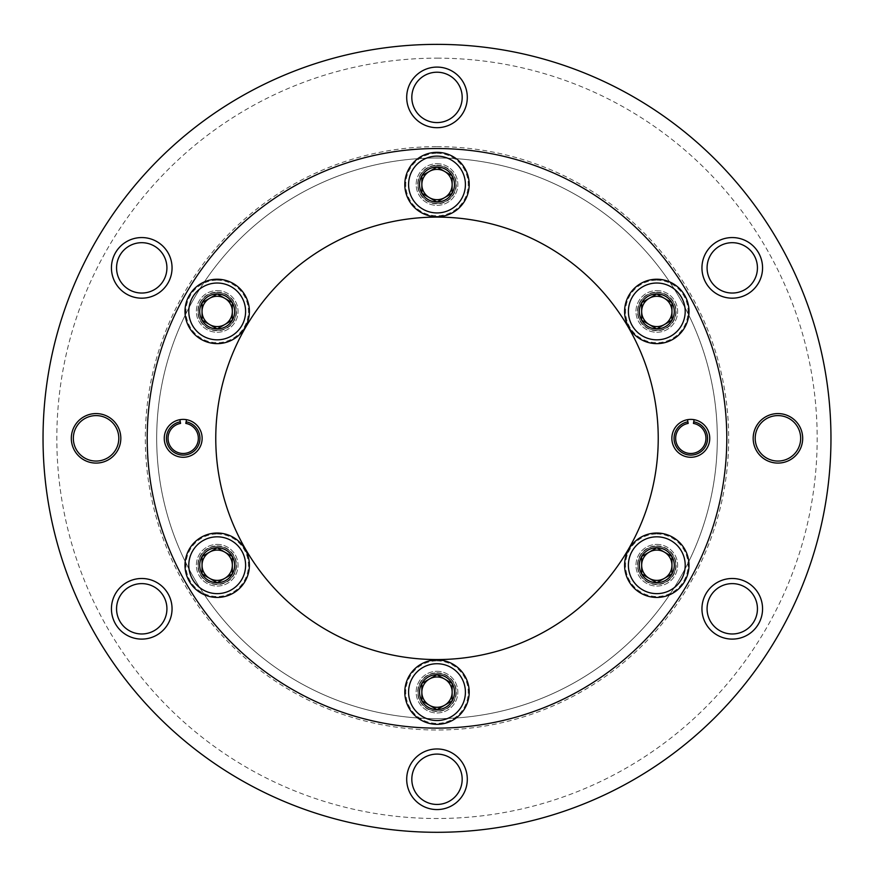 <?xml version="1.0" encoding="UTF-8"?>
<svg xmlns="http://www.w3.org/2000/svg" width="874" height="874" viewBox="0 0 874 874"><rect width="100%" height="100%" fill="white"/><g stroke="black" fill="none" stroke-linecap="round" stroke-linejoin="round"><path stroke-width="0.66" stroke-dasharray="4.37 3.28" d="M96.064 415.598A22.724 22.724 0 0 1 115.75 449.695A22.724 22.724 0 0 1 76.388 449.695A22.724 22.724 0 0 1 96.064 415.598M777.936 415.598A22.724 22.724 0 0 1 797.612 449.695A22.724 22.724 0 0 1 758.25 449.695A22.724 22.724 0 0 1 777.936 415.598M437 671.298A20.834 20.834 0 0 1 455.048 702.554A20.834 20.834 0 0 1 418.952 702.554A20.834 20.834 0 0 1 437 671.298A20.834 20.834 0 0 1 455.048 702.554A20.834 20.834 0 0 1 418.952 702.554A20.834 20.834 0 0 1 437 671.298M437 163.689A20.834 20.834 0 0 1 455.048 194.946A20.834 20.834 0 0 1 418.952 194.946A20.834 20.834 0 0 1 437 163.689A20.834 20.834 0 0 1 455.048 194.946A20.834 20.834 0 0 1 418.952 194.946A20.834 20.834 0 0 1 437 163.689M217.2 290.594A20.834 20.834 0 0 1 235.237 321.851A20.834 20.834 0 0 1 199.152 321.851A20.834 20.834 0 0 1 217.2 290.594A20.834 20.834 0 0 1 235.237 321.851A20.834 20.834 0 0 1 199.152 321.851A20.834 20.834 0 0 1 217.2 290.594M656.8 544.404A20.834 20.834 0 0 1 674.848 575.649A20.834 20.834 0 0 1 638.763 575.649A20.834 20.834 0 0 1 656.8 544.404A20.834 20.834 0 0 1 674.848 575.649A20.834 20.834 0 0 1 638.763 575.649A20.834 20.834 0 0 1 656.8 544.404M217.2 544.404A20.834 20.834 0 0 1 235.237 575.649A20.834 20.834 0 0 1 199.152 575.649A20.834 20.834 0 0 1 217.2 544.404A20.834 20.834 0 0 1 235.237 575.649A20.834 20.834 0 0 1 199.152 575.649A20.834 20.834 0 0 1 217.2 544.404M656.8 290.594A20.834 20.834 0 0 1 674.848 321.851A20.834 20.834 0 0 1 638.763 321.851A20.834 20.834 0 0 1 656.8 290.594A20.834 20.834 0 0 1 674.848 321.851A20.834 20.834 0 0 1 638.763 321.851A20.834 20.834 0 0 1 656.8 290.594M437 148.536A289.797 289.797 0 0 1 687.969 583.231A289.797 289.797 0 0 1 186.031 583.231A289.797 289.797 0 0 1 437 148.536M437 217.102A221.231 221.231 0 0 1 628.592 548.948A221.231 221.231 0 0 1 245.408 548.948A221.231 221.231 0 0 1 437 217.102M437 158.008A280.325 280.325 0 0 1 679.764 578.49A280.325 280.325 0 0 1 194.236 578.49A280.325 280.325 0 0 1 437 158.008A280.325 280.325 0 0 1 679.764 578.49A280.325 280.325 0 0 1 194.236 578.49A280.325 280.325 0 0 1 437 158.008A280.325 280.325 0 0 1 679.764 578.49A280.325 280.325 0 0 1 194.236 578.49A280.325 280.325 0 0 1 437 158.008M690.81 419.389A18.944 18.944 0 0 1 707.208 447.805A18.944 18.944 0 0 1 674.4 447.805A18.944 18.944 0 0 1 690.81 419.389M183.19 419.389A18.944 18.944 0 0 1 199.6 447.805A18.944 18.944 0 0 1 166.792 447.805A18.944 18.944 0 0 1 183.19 419.389M437 58.154A380.179 380.179 0 0 1 766.247 628.417A380.179 380.179 0 0 1 107.753 628.417A380.179 380.179 0 0 1 437 58.154M437 748.963A30.306 30.306 0 0 1 463.242 794.422A30.306 30.306 0 0 1 410.758 794.422A30.306 30.306 0 0 1 437 748.963M437 67.09A30.306 30.306 0 0 1 463.242 112.549A30.306 30.306 0 0 1 410.758 112.549A30.306 30.306 0 0 1 437 67.09M141.741 237.564A30.306 30.306 0 0 1 167.994 283.023A30.306 30.306 0 0 1 115.499 283.023A30.306 30.306 0 0 1 141.741 237.564M732.259 578.49A30.306 30.306 0 0 1 758.501 623.949A30.306 30.306 0 0 1 706.006 623.949A30.306 30.306 0 0 1 732.259 578.49M141.741 578.49A30.306 30.306 0 0 1 167.994 623.949A30.306 30.306 0 0 1 115.499 623.949A30.306 30.306 0 0 1 141.741 578.49M732.259 237.564A30.306 30.306 0 0 1 758.501 283.023A30.306 30.306 0 0 1 706.006 283.023A30.306 30.306 0 0 1 732.259 237.564M437 44.366A393.966 393.966 0 0 1 778.188 635.311A393.966 393.966 0 0 1 95.812 635.311A393.966 393.966 0 0 1 437 44.366M732.259 242.688A25.182 25.182 0 0 1 754.065 280.456A25.182 25.182 0 0 1 710.453 280.456A25.182 25.182 0 0 1 732.259 242.688M141.741 583.614A25.182 25.182 0 0 1 163.547 621.392A25.182 25.182 0 0 1 119.935 621.392A25.182 25.182 0 0 1 141.741 583.614M732.259 583.614A25.182 25.182 0 0 1 754.065 621.392A25.182 25.182 0 0 1 710.453 621.392A25.182 25.182 0 0 1 732.259 583.614M141.741 242.688A25.182 25.182 0 0 1 163.547 280.456A25.182 25.182 0 0 1 119.935 280.456A25.182 25.182 0 0 1 141.741 242.688M437 72.214A25.182 25.182 0 0 1 458.806 109.993A25.182 25.182 0 0 1 415.194 109.993A25.182 25.182 0 0 1 437 72.214M437 754.087A25.182 25.182 0 0 1 458.806 791.855A25.182 25.182 0 0 1 415.194 791.855A25.182 25.182 0 0 1 437 754.087M656.8 279.232A32.196 32.196 0 0 1 684.692 327.531A32.196 32.196 0 0 1 628.919 327.531A32.196 32.196 0 0 1 656.8 279.232M656.8 280.183A31.256 31.256 0 0 1 683.872 327.051A31.256 31.256 0 0 1 629.739 327.051A31.256 31.256 0 0 1 656.8 280.183M656.8 292.113A19.315 19.315 0 0 1 673.537 321.086A19.315 19.315 0 0 1 640.074 321.086A19.315 19.315 0 0 1 656.8 292.113M656.8 292.484A18.944 18.944 0 0 1 673.209 320.9A18.944 18.944 0 0 1 640.402 320.9A18.944 18.944 0 0 1 656.8 292.484A18.944 18.944 0 0 1 673.209 320.9A18.944 18.944 0 0 1 640.402 320.9A18.944 18.944 0 0 1 656.8 292.484M656.8 296.21A15.229 15.229 0 0 1 669.987 319.043A15.229 15.229 0 0 1 643.614 319.043A15.229 15.229 0 0 1 656.8 296.21M437 152.327A32.196 32.196 0 0 1 464.881 200.627A32.196 32.196 0 0 1 409.119 200.627A32.196 32.196 0 0 1 437 152.327M437 153.278A31.256 31.256 0 0 1 464.061 200.157A31.256 31.256 0 0 1 409.939 200.157A31.256 31.256 0 0 1 437 153.278M437 165.208A19.315 19.315 0 0 1 453.726 194.181A19.315 19.315 0 0 1 420.274 194.181A19.315 19.315 0 0 1 437 165.208M437 165.59A18.944 18.944 0 0 1 453.398 193.995A18.944 18.944 0 0 1 420.602 193.995A18.944 18.944 0 0 1 437 165.59A18.944 18.944 0 0 1 453.398 193.995A18.944 18.944 0 0 1 420.602 193.995A18.944 18.944 0 0 1 437 165.59M437 169.305A15.229 15.229 0 0 1 450.186 192.138A15.229 15.229 0 0 1 423.814 192.138A15.229 15.229 0 0 1 437 169.305M217.2 279.232A32.196 32.196 0 0 1 245.081 327.531A32.196 32.196 0 0 1 189.308 327.531A32.196 32.196 0 0 1 217.2 279.232M217.2 280.183A31.256 31.256 0 0 1 244.261 327.051A31.256 31.256 0 0 1 190.128 327.051A31.256 31.256 0 0 1 217.2 280.183M217.2 292.113A19.315 19.315 0 0 1 233.926 321.086A19.315 19.315 0 0 1 200.463 321.086A19.315 19.315 0 0 1 217.2 292.113M217.2 292.484A18.944 18.944 0 0 1 233.598 320.9A18.944 18.944 0 0 1 200.791 320.9A18.944 18.944 0 0 1 217.2 292.484A18.944 18.944 0 0 1 233.598 320.9A18.944 18.944 0 0 1 200.791 320.9A18.944 18.944 0 0 1 217.2 292.484M217.2 296.21A15.229 15.229 0 0 1 230.386 319.043A15.229 15.229 0 0 1 204.013 319.043A15.229 15.229 0 0 1 217.2 296.21M217.2 533.031A32.196 32.196 0 0 1 245.081 581.33A32.196 32.196 0 0 1 189.308 581.33A32.196 32.196 0 0 1 217.2 533.031M217.2 533.981A31.256 31.256 0 0 1 244.261 580.86A31.256 31.256 0 0 1 190.128 580.86A31.256 31.256 0 0 1 217.2 533.981M217.2 545.911A19.315 19.315 0 0 1 233.926 574.895A19.315 19.315 0 0 1 200.463 574.895A19.315 19.315 0 0 1 217.2 545.911M217.2 546.294A18.944 18.944 0 0 1 233.598 574.71A18.944 18.944 0 0 1 200.791 574.71A18.944 18.944 0 0 1 217.2 546.294A18.944 18.944 0 0 1 233.598 574.71A18.944 18.944 0 0 1 200.791 574.71A18.944 18.944 0 0 1 217.2 546.294M217.2 550.008A15.229 15.229 0 0 1 230.386 572.841A15.229 15.229 0 0 1 204.013 572.841A15.229 15.229 0 0 1 217.2 550.008M437 659.936A32.196 32.196 0 0 1 464.881 708.235A32.196 32.196 0 0 1 409.119 708.235A32.196 32.196 0 0 1 437 659.936M437 660.886A31.256 31.256 0 0 1 464.061 707.765A31.256 31.256 0 0 1 409.939 707.765A31.256 31.256 0 0 1 437 660.886M437 672.816A19.315 19.315 0 0 1 453.726 701.8A19.315 19.315 0 0 1 420.274 701.8A19.315 19.315 0 0 1 437 672.816M437 673.199A18.944 18.944 0 0 1 453.398 701.604A18.944 18.944 0 0 1 420.602 701.604A18.944 18.944 0 0 1 437 673.199A18.944 18.944 0 0 1 453.398 701.604A18.944 18.944 0 0 1 420.602 701.604A18.944 18.944 0 0 1 437 673.199M437 676.913A15.229 15.229 0 0 1 450.186 699.746A15.229 15.229 0 0 1 423.814 699.746A15.229 15.229 0 0 1 437 676.913M656.8 533.031A32.196 32.196 0 0 1 684.692 581.33A32.196 32.196 0 0 1 628.919 581.33A32.196 32.196 0 0 1 656.8 533.031M656.8 533.981A31.256 31.256 0 0 1 683.872 580.86A31.256 31.256 0 0 1 629.739 580.86A31.256 31.256 0 0 1 656.8 533.981M656.8 545.911A19.315 19.315 0 0 1 673.537 574.895A19.315 19.315 0 0 1 640.074 574.895A19.315 19.315 0 0 1 656.8 545.911M656.8 546.294A18.944 18.944 0 0 1 673.209 574.71A18.944 18.944 0 0 1 640.402 574.71A18.944 18.944 0 0 1 656.8 546.294A18.944 18.944 0 0 1 673.209 574.71A18.944 18.944 0 0 1 640.402 574.71A18.944 18.944 0 0 1 656.8 546.294M656.8 550.008A15.229 15.229 0 0 1 669.987 572.841A15.229 15.229 0 0 1 643.614 572.841A15.229 15.229 0 0 1 656.8 550.008M687.893 421.836A16.759 16.759 0 0 0 676.804 447.543A16.759 16.759 0 0 0 704.805 447.543A16.759 16.759 0 0 0 693.716 421.836L693.432 423.409A15.153 15.153 0 0 1 703.461 446.658A15.153 15.153 0 0 1 678.148 446.658A15.153 15.153 0 0 1 688.177 423.409L687.521 419.684A18.944 18.944 0 0 0 674.979 448.744A18.944 18.944 0 0 0 706.629 448.744A18.944 18.944 0 0 0 694.098 419.684A18.944 18.944 0 0 1 706.629 448.744A18.944 18.944 0 0 1 674.979 448.744A18.944 18.944 0 0 1 687.521 419.684M693.716 421.836L694.098 419.684M180.284 421.836A16.759 16.759 0 0 0 169.195 447.543A16.759 16.759 0 0 0 197.196 447.543A16.759 16.759 0 0 0 186.107 421.836L185.823 423.409A15.153 15.153 0 0 1 195.852 446.658A15.153 15.153 0 0 1 170.539 446.658A15.153 15.153 0 0 1 180.568 423.409L179.902 419.684A18.944 18.944 0 0 0 167.371 448.744A18.944 18.944 0 0 0 199.021 448.744A18.944 18.944 0 0 0 186.479 419.684A18.944 18.944 0 0 1 199.021 448.744A18.944 18.944 0 0 1 167.371 448.744A18.944 18.944 0 0 1 179.902 419.684M186.107 421.836L186.479 419.684M437 146.646A291.687 291.687 0 0 1 689.608 584.171A291.687 291.687 0 0 1 184.392 584.171A291.687 291.687 0 0 1 437 146.646"/><path stroke-width="1.31" d="M96.064 415.598A22.724 22.724 0 0 1 115.75 449.695A22.724 22.724 0 0 1 76.388 449.695A22.724 22.724 0 0 1 96.064 415.598M777.936 415.598A22.724 22.724 0 0 1 797.612 449.695A22.724 22.724 0 0 1 758.25 449.695A22.724 22.724 0 0 1 777.936 415.598M437 217.102A221.231 221.231 0 0 1 628.592 548.948A221.231 221.231 0 0 1 245.408 548.948A221.231 221.231 0 0 1 437 217.102M690.81 419.389A18.944 18.944 0 0 1 707.208 447.805A18.944 18.944 0 0 1 674.4 447.805A18.944 18.944 0 0 1 690.81 419.389M183.19 419.389A18.944 18.944 0 0 1 199.6 447.805A18.944 18.944 0 0 1 166.792 447.805A18.944 18.944 0 0 1 183.19 419.389M437 44.366A393.966 393.966 0 0 1 778.188 635.311A393.966 393.966 0 0 1 95.812 635.311A393.966 393.966 0 0 1 437 44.366M437 148.536A289.797 289.797 0 0 1 687.969 583.231A289.797 289.797 0 0 1 186.031 583.231A289.797 289.797 0 0 1 437 148.536M777.936 413.577A24.756 24.756 0 0 1 799.371 450.711A24.756 24.756 0 0 1 756.491 450.711A24.756 24.756 0 0 1 777.936 413.577M437 748.963A30.306 30.306 0 0 1 463.242 794.422A30.306 30.306 0 0 1 410.758 794.422A30.306 30.306 0 0 1 437 748.963M437 67.09A30.306 30.306 0 0 1 463.242 112.549A30.306 30.306 0 0 1 410.758 112.549A30.306 30.306 0 0 1 437 67.09M141.741 237.564A30.306 30.306 0 0 1 167.994 283.023A30.306 30.306 0 0 1 115.499 283.023A30.306 30.306 0 0 1 141.741 237.564M732.259 578.49A30.306 30.306 0 0 1 758.501 623.949A30.306 30.306 0 0 1 706.006 623.949A30.306 30.306 0 0 1 732.259 578.49M141.741 578.49A30.306 30.306 0 0 1 167.994 623.949A30.306 30.306 0 0 1 115.499 623.949A30.306 30.306 0 0 1 141.741 578.49M732.259 237.564A30.306 30.306 0 0 1 758.501 283.023A30.306 30.306 0 0 1 706.006 283.023A30.306 30.306 0 0 1 732.259 237.564M96.064 413.577A24.756 24.756 0 0 1 117.509 450.711A24.756 24.756 0 0 1 74.629 450.711A24.756 24.756 0 0 1 96.064 413.577M732.259 242.688A25.182 25.182 0 0 1 754.065 280.456A25.182 25.182 0 0 1 710.453 280.456A25.182 25.182 0 0 1 732.259 242.688M141.741 583.614A25.182 25.182 0 0 1 163.547 621.392A25.182 25.182 0 0 1 119.935 621.392A25.182 25.182 0 0 1 141.741 583.614M732.259 583.614A25.182 25.182 0 0 1 754.065 621.392A25.182 25.182 0 0 1 710.453 621.392A25.182 25.182 0 0 1 732.259 583.614M141.741 242.688A25.182 25.182 0 0 1 163.547 280.456A25.182 25.182 0 0 1 119.935 280.456A25.182 25.182 0 0 1 141.741 242.688M437 72.214A25.182 25.182 0 0 1 458.806 109.993A25.182 25.182 0 0 1 415.194 109.993A25.182 25.182 0 0 1 437 72.214M437 754.087A25.182 25.182 0 0 1 458.806 791.855A25.182 25.182 0 0 1 415.194 791.855A25.182 25.182 0 0 1 437 754.087M671.953 320.179L656.8 328.93L641.647 320.179L641.647 302.677L656.8 293.937L671.953 302.677L671.953 320.179A17.502 17.502 0 0 1 641.647 320.179A17.502 17.502 0 0 1 656.8 293.937A17.502 17.502 0 0 1 671.953 320.179L671.953 302.677L656.8 293.937L641.647 302.677L641.647 320.179L649.229 324.549A15.153 15.153 0 0 1 649.229 298.307A15.153 15.153 0 0 1 671.953 311.428A15.153 15.153 0 0 1 664.382 324.549L671.953 320.179M656.8 283.023A28.416 28.416 0 0 1 681.403 325.631A28.416 28.416 0 0 1 632.197 325.631A28.416 28.416 0 0 1 656.8 283.023M656.8 279.232A32.196 32.196 0 0 1 684.692 327.531A32.196 32.196 0 0 1 628.919 327.531A32.196 32.196 0 0 1 656.8 279.232M664.382 324.549A15.153 15.153 0 0 1 649.229 324.549L656.8 328.93L664.382 324.549M452.153 193.274L437 202.025L421.847 193.274L421.847 175.783L437 167.032L452.153 175.783L452.153 193.274A17.502 17.502 0 0 1 421.847 193.274A17.502 17.502 0 0 1 437 167.032A17.502 17.502 0 0 1 452.153 193.274L452.153 175.783L437 167.032L421.847 175.783L421.847 193.274L429.429 197.644A15.153 15.153 0 0 1 429.429 171.402A15.153 15.153 0 0 1 452.153 184.523A15.153 15.153 0 0 1 444.571 197.644L452.153 193.274M437 156.118A28.416 28.416 0 0 1 461.603 198.737A28.416 28.416 0 0 1 412.397 198.737A28.416 28.416 0 0 1 437 156.118M437 152.327A32.196 32.196 0 0 1 464.881 200.627A32.196 32.196 0 0 1 409.119 200.627A32.196 32.196 0 0 1 437 152.327M444.571 197.644A15.153 15.153 0 0 1 429.429 197.644L437 202.025L444.571 197.644M232.353 320.179L217.2 328.93L202.047 320.179L202.047 302.677L217.2 293.937L232.353 302.677L232.353 320.179A17.502 17.502 0 0 1 202.047 320.179A17.502 17.502 0 0 1 217.2 293.937A17.502 17.502 0 0 1 232.353 320.179L232.353 302.677L217.2 293.937L202.047 302.677L202.047 320.179L209.618 324.549A15.153 15.153 0 0 1 209.618 298.307A15.153 15.153 0 0 1 232.353 311.428A15.153 15.153 0 0 1 224.771 324.549L232.353 320.179M217.2 283.023A28.416 28.416 0 0 1 241.803 325.631A28.416 28.416 0 0 1 192.597 325.631A28.416 28.416 0 0 1 217.2 283.023M217.2 279.232A32.196 32.196 0 0 1 245.081 327.531A32.196 32.196 0 0 1 189.308 327.531A32.196 32.196 0 0 1 217.2 279.232M224.771 324.549A15.153 15.153 0 0 1 209.618 324.549L217.2 328.93L224.771 324.549M232.353 573.978L217.2 582.729L202.047 573.978L202.047 556.487L217.2 547.736L232.353 556.487L232.353 573.978A17.502 17.502 0 0 1 202.047 573.978A17.502 17.502 0 0 1 217.2 547.736A17.502 17.502 0 0 1 232.353 573.978L232.353 556.487L217.2 547.736L202.047 556.487L202.047 573.978L209.618 578.359A15.153 15.153 0 0 1 209.618 552.117A15.153 15.153 0 0 1 232.353 565.238A15.153 15.153 0 0 1 224.771 578.359L232.353 573.978M217.2 536.822A28.416 28.416 0 0 1 241.803 579.44A28.416 28.416 0 0 1 192.597 579.44A28.416 28.416 0 0 1 217.2 536.822M217.2 533.031A32.196 32.196 0 0 1 245.081 581.33A32.196 32.196 0 0 1 189.308 581.33A32.196 32.196 0 0 1 217.2 533.031M224.771 578.359A15.153 15.153 0 0 1 209.618 578.359L217.2 582.729L224.771 578.359M452.153 700.882L437 709.633L421.847 700.882L421.847 683.392L437 674.641L452.153 683.392L452.153 700.882A17.502 17.502 0 0 1 421.847 700.882A17.502 17.502 0 0 1 437 674.641A17.502 17.502 0 0 1 452.153 700.882L452.153 683.392L437 674.641L421.847 683.392L421.847 700.882L429.429 705.263A15.153 15.153 0 0 1 429.429 679.011A15.153 15.153 0 0 1 452.153 692.142A15.153 15.153 0 0 1 444.571 705.263L452.153 700.882M437 663.727A28.416 28.416 0 0 1 461.603 706.345A28.416 28.416 0 0 1 412.397 706.345A28.416 28.416 0 0 1 437 663.727M437 659.936A32.196 32.196 0 0 1 464.881 708.235A32.196 32.196 0 0 1 409.119 708.235A32.196 32.196 0 0 1 437 659.936M444.571 705.263A15.153 15.153 0 0 1 429.429 705.263L437 709.633L444.571 705.263M671.953 573.978L656.8 582.729L641.647 573.978L641.647 556.487L656.8 547.736L671.953 556.487L671.953 573.978A17.502 17.502 0 0 1 641.647 573.978A17.502 17.502 0 0 1 656.8 547.736A17.502 17.502 0 0 1 671.953 573.978L671.953 556.487L656.8 547.736L641.647 556.487L641.647 573.978L649.229 578.359A15.153 15.153 0 0 1 649.229 552.117A15.153 15.153 0 0 1 671.953 565.238A15.153 15.153 0 0 1 664.382 578.359L671.953 573.978M656.8 536.822A28.416 28.416 0 0 1 681.403 579.44A28.416 28.416 0 0 1 632.197 579.44A28.416 28.416 0 0 1 656.8 536.822M656.8 533.031A32.196 32.196 0 0 1 684.692 581.33A32.196 32.196 0 0 1 628.919 581.33A32.196 32.196 0 0 1 656.8 533.031M664.382 578.359A15.153 15.153 0 0 1 649.229 578.359L656.8 582.729L664.382 578.359M693.432 423.409A15.153 15.153 0 0 1 703.461 446.658A15.153 15.153 0 0 1 678.148 446.658A15.153 15.153 0 0 1 688.177 423.409L687.893 421.836A16.759 16.759 0 0 0 676.804 447.543A16.759 16.759 0 0 0 704.805 447.543A16.759 16.759 0 0 0 693.716 421.836L693.432 423.409M694.098 419.684L693.716 421.836M687.521 419.684L687.893 421.836M185.823 423.409A15.153 15.153 0 0 1 195.852 446.658A15.153 15.153 0 0 1 170.539 446.658A15.153 15.153 0 0 1 180.568 423.409L180.284 421.836A16.759 16.759 0 0 0 169.195 447.543A16.759 16.759 0 0 0 197.196 447.543A16.759 16.759 0 0 0 186.107 421.836L185.823 423.409M186.479 419.684L186.107 421.836M179.902 419.684L180.284 421.836"/></g></svg>
